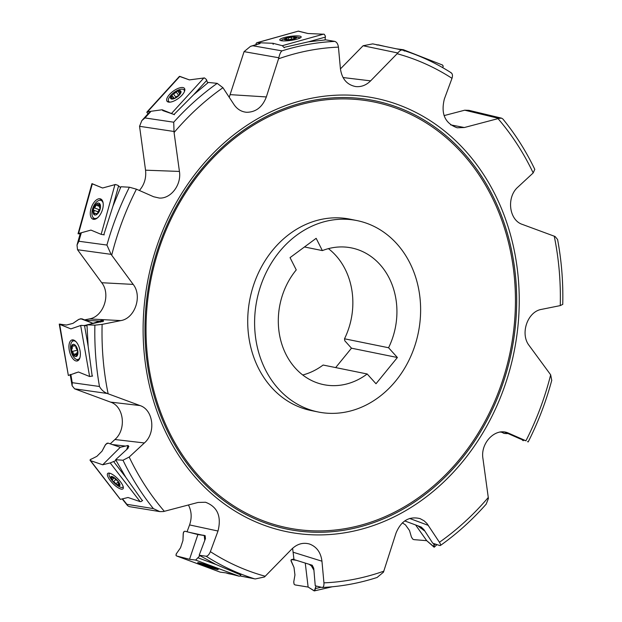 <?xml version="1.0" encoding="UTF-8"?>
<svg xmlns="http://www.w3.org/2000/svg" width="622" height="622" viewBox="0 0 622 622"><rect width="100%" height="100%" fill="white"/><g stroke="black" fill="none" stroke-linecap="round" stroke-linejoin="round"><path stroke-width="0.93" d="M162.171 109.775L162.762 110.584L174.005 114.464L193.667 94.7L208.354 82.438L217.202 83.356L222.94 87.702A269.575 227.357 101.5 0 0 174.074 132.533L179.431 171.431C181.624 184.726 170.91 198.892 159.294 198.053L153.611 196.746L136.443 189.181L129.384 187.214L120.925 186.748L112.979 206.1L118.592 185.861M284.052 47.365L308.582 41.791L325.842 39.862L334.83 41.41C336.766 42.102 337.971 44.007 338.438 47.124A269.575 227.357 101.5 0 0 278.547 58.802L266.34 96.939C262.476 107.046 255.93 112.17 246.709 112.287C241.445 111.843 237.2 109.262 233.996 104.566L222.94 87.702M240.807 574.977L215.888 564.449L199.18 555.228L205.447 538.582L205.12 535.744M202.057 535.083L189.228 532.331M142.352 500.71L125.807 477.315L115.622 459.712L128.008 448.345L128.583 446.441M125.395 446.067L112.1 444.512M92.196 376.201L88.137 346.143L86.979 324.839L103.112 321.263M77.812 372.228L74.609 373.239M99.714 321.084L85.517 320.322M103.781 234.828L112.979 206.1M377.087 577.48L383.455 572.193L396.035 533.038C401.143 520.793 409.152 515.988 420.083 518.624L424.08 520.801L426.933 523.475L439.435 542.275C440.866 544.623 440.944 545.704 439.661 545.502L432.741 543.208L423.916 529.625L421.203 527.036L404.72 520.917M240.201 575.949L255.23 578.95L264.498 576.975L291.757 549.109C297.098 543.955 302.976 542.252 309.398 543.986C316.621 546.652 320.804 552.39 321.955 561.199L323.938 582.853C324.07 585.901 323.44 587.432 322.04 587.448L315.253 585.792L313.76 568.329L312.228 565.242L293.988 559.567L292.612 548.277M501.526 431.94L504.45 433.472L507.987 433.526L506.098 433.588L506.417 432.834L520.171 438.899L525.932 440.796A269.575 227.357 101.5 0 0 550.672 374.825L529.19 345.575C519.829 333.89 527.464 311.536 541.568 309.367L560.251 305.604L562.716 304.383M506.417 432.834L504.574 432.049M139.39 190.48C144.343 184.718 146.388 177.954 145.54 170.187L139.553 126.305L141.832 120.614L144.98 117.939L173.717 122.207L174.074 132.533M84.506 319.902L89.343 318.93C103.446 316.761 111.089 294.408 101.72 282.722L77.532 249.733L77.011 245.06L78.877 241.258L106.922 245.052L111.074 254.344L133.186 284.402C142.547 296.088 134.912 318.433 120.808 320.602L102.125 324.373L94.894 325.158L86.979 324.839M110.226 443.859L114.915 439.513C126.663 429.437 123.965 406.353 110.537 402.107L74.64 388.843L72.129 385.78L72.253 382.685L99.473 386.487C101.285 389.776 103.866 392.101 107.233 393.469L139.997 405.56C153.424 409.805 156.13 432.889 144.374 442.957L129.189 457.046L122.985 460.233L115.622 459.712M159.465 511.548L129.314 506.619L127.588 505.647L126.896 504.318L153.385 508.609L159.87 511.618L163.392 511.556L198.037 502.452L205.509 502.249C217.498 506.798 221.657 516.392 218.003 531.025L210.376 551.652C209.14 554.575 207.725 556.099 206.123 556.231L199.18 555.228M228.577 573.694L231.368 574.207M440.345 545.525C456.945 533.762 472.23 519.961 486.194 504.123L488.41 498.486L482.944 458.538C480.246 442.942 495.369 427.462 507.987 432.912L525.932 440.796M551.737 380.369L550.672 374.825M557.576 239.501L555.057 236.484L522.379 224.418C508.952 220.172 506.246 197.081 518.002 187.012L533.186 172.932L534.764 169.394M444.069 115.606L464.72 110.195L468.957 110.343L501.34 118.11M534.819 169.409C525.971 150.998 515.319 134.189 502.864 118.981L501.534 118.149L498.906 118.398L464.339 127.526L457.162 127.782C444.971 123.374 440.71 113.764 444.372 98.952L452 78.318C452.902 75.332 452.482 73.435 450.74 72.618M340.436 68.886L363.092 45.748L372.733 43.874L402.512 50.094C419.671 55.444 435.944 63.04 451.339 72.883M452 78.318A269.575 227.357 101.5 0 0 397.124 53.725L397.8 52.979C399.845 50.522 401.47 49.581 402.675 50.149L402.512 50.094M229.23 97.304L244.073 51.642L250.51 46.347L252.866 45.771L281.968 50.872C280.662 51.914 279.612 54.215 278.835 57.768L278.547 58.802M528.187 441.861L527.487 441.643M440.384 545.455L439.661 545.502M187.043 531.771L189.578 524.929C192.004 517.846 191.623 511.198 188.435 504.978M397.124 53.725L370.619 80.86C366.218 85.206 361.258 87.111 355.745 86.575C347.014 84.88 341.906 78.947 340.421 68.77L338.438 47.124M302.743 374.996A69.765 58.841 -78.5 0 0 323.113 365.036L367.182 373.985L375.999 383.751L397.388 357.51L351.484 348.188L344.813 340.794L344.502 338.788L388.571 347.745L397.388 357.51M335.67 367.586L351.484 348.188M304.477 246.965L322.367 250.596L316.163 238.319L290.046 257.632L296.251 269.909A69.765 58.841 101.5 0 0 280.413 339.06A69.765 58.841 101.5 0 0 323.728 384.66A69.765 58.841 101.5 0 0 367.182 373.985M238.413 131.32A221.214 186.569 101.5 0 0 235.901 511.618A221.214 186.569 101.5 0 0 519.246 302.02A221.214 186.569 101.5 0 0 238.413 131.32M357.051 220.6L350.163 219.201A97.646 82.353 101.5 0 0 250.021 298.498A97.646 82.353 101.5 0 0 311.295 410.582L318.176 411.982A97.646 82.353 -78.5 0 1 255.409 336.191A97.646 82.353 -78.5 0 1 296.663 235.217A97.646 82.353 -78.5 0 1 357.051 220.6A97.646 82.353 -78.5 0 1 419.819 296.391A97.646 82.353 -78.5 0 1 378.565 397.365A97.646 82.353 -78.5 0 1 318.176 411.982M328.416 248.637A69.765 58.841 -78.5 0 1 344.502 338.788M388.571 347.745A69.765 58.841 101.5 0 0 351.5 247.921A69.765 58.841 101.5 0 0 322.367 250.596M294.649 36.947A6.274 1.182 172 0 1 295.007 38.603A6.274 1.182 172 0 1 286.159 39.847A6.274 1.182 172 0 1 286.042 38.16A6.274 1.182 172 0 1 286.734 37.95A6.274 1.182 172 0 1 294.649 36.947A24.413 24.413 0 0 1 298.995 37.514A9.587 1.812 172 0 1 300.061 38.02M281.136 40.679A9.587 1.812 172 0 1 282.023 39.901A24.413 24.413 0 0 1 286.042 38.16M291.477 37.219A2.099 0.397 -8 0 1 293.693 37.095A2.099 0.397 -8 0 0 293.615 37.227A2.099 0.397 -8 0 0 295.683 37.336A2.099 0.397 -8 0 1 296.227 37.522A2.099 0.397 -8 0 1 295.979 37.755A2.099 0.397 -8 0 0 294.4 38.37A2.099 0.397 -8 0 0 294.673 38.517A2.099 0.397 -8 0 1 292.744 39.062A2.099 0.397 -8 0 0 289.455 39.583A2.099 0.397 -8 0 1 287.232 39.699A2.099 0.397 -8 0 0 287.317 39.567A2.099 0.397 -8 0 0 285.241 39.458A2.099 0.397 -8 0 1 284.705 39.279A2.099 0.397 -8 0 1 284.954 39.038A2.099 0.397 -8 0 0 286.532 38.432A2.099 0.397 -8 0 0 286.252 38.276A2.099 0.397 -8 0 1 288.188 37.74A2.099 0.397 -8 0 0 291.477 37.219L291.741 39.085M288.188 37.74L288.46 39.715M284.954 39.038L285.008 39.435M295.683 37.336L295.753 37.802M170.14 102.132A9.587 3.934 143.7 0 1 168.64 101.347A9.587 3.934 143.7 0 1 170.871 95.321A9.587 3.934 143.7 0 1 184.096 89.996A9.587 3.934 143.7 0 1 184.392 91.667M172.154 94.606A6.274 2.574 143.7 0 1 180.901 91.263A6.274 2.574 143.7 0 1 174.191 98.626A6.274 2.574 143.7 0 1 172.154 94.606M176.127 91.908A2.099 0.863 -36.3 0 1 178.086 91.162A2.099 0.863 -36.3 0 0 178.133 91.605A2.099 0.863 -36.3 0 0 179.999 91.278A2.099 0.863 -36.3 0 1 180.52 91.457A2.099 0.863 -36.3 0 1 180.458 92.18A2.099 0.863 -36.3 0 0 179.369 94.046A2.099 0.863 -36.3 0 0 179.626 94.202A2.099 0.863 -36.3 0 1 178.125 95.85A2.099 0.863 -36.3 0 0 175.381 97.755A2.099 0.863 -36.3 0 1 173.421 98.501A2.099 0.863 -36.3 0 0 173.367 98.058A2.099 0.863 -36.3 0 0 171.501 98.377A2.099 0.863 -36.3 0 1 170.98 98.198A2.099 0.863 -36.3 0 1 171.042 97.483A2.099 0.863 -36.3 0 0 172.131 95.617A2.099 0.863 -36.3 0 0 171.874 95.454A2.099 0.863 -36.3 0 1 173.375 93.805A2.099 0.863 -36.3 0 0 176.127 91.908L178.708 95.423M173.375 93.805L175.832 97.149M171.042 97.483L171.641 98.299M179.999 91.278L180.535 92.009M205.12 565.499L213.727 568.135L205.12 565.499M206.504 565.958L202.407 564.255L204.257 564.62L213.486 567.964L206.504 565.958L206.691 565.39M209.676 567.015L209.871 566.417M123.172 486.598A9.587 3.024 45.2 0 1 122.876 487.174A9.587 3.024 45.2 0 1 118.701 486.311A24.413 24.413 0 0 1 110.187 477.75A9.587 3.024 45.2 0 1 109.348 473.575A9.587 3.024 45.2 0 1 109.931 473.288M112.411 480.798A6.274 1.975 45.2 0 1 113.694 477.284A6.274 1.975 45.2 0 1 119.929 485.339A6.274 1.975 45.2 0 1 112.411 480.798M113.492 481.747A2.099 0.661 -134.8 0 1 112.092 479.943A2.099 0.661 -134.8 0 0 112.263 479.873A2.099 0.661 -134.8 0 0 111.214 477.883A2.099 0.661 -134.8 0 1 111.128 477.144A2.099 0.661 -134.8 0 1 111.501 477.097A2.099 0.661 -134.8 0 0 113.041 477.743A2.099 0.661 -134.8 0 0 113.072 477.276A2.099 0.661 -134.8 0 1 114.751 478.295A2.099 0.661 -134.8 0 0 117.193 480.534A2.099 0.661 -134.8 0 1 118.592 482.338A2.099 0.661 -134.8 0 0 118.429 482.408A2.099 0.661 -134.8 0 0 119.471 484.398A2.099 0.661 -134.8 0 1 119.564 485.137A2.099 0.661 -134.8 0 1 119.183 485.183A2.099 0.661 -134.8 0 0 117.644 484.538A2.099 0.661 -134.8 0 0 117.62 485.004A2.099 0.661 -134.8 0 1 115.933 483.986A2.099 0.661 -134.8 0 0 113.492 481.747L115.715 479.531M111.214 477.883L111.781 477.315M115.933 483.986L118.242 481.685M119.183 485.183L119.611 484.756M97.771 217.614A9.587 4.968 110.6 0 1 94.287 218.369A9.587 4.968 110.6 0 1 92.507 209.202A9.587 4.968 110.6 0 1 101.044 200.416A9.587 4.968 110.6 0 1 103.166 203.277M93.378 208.922A6.274 3.25 110.6 0 1 99.878 203.93A6.274 3.25 110.6 0 1 97.009 214.295A6.274 3.25 110.6 0 1 93.378 208.922M95.811 205.05A2.099 1.088 -69.4 0 1 97.265 203.93A2.099 1.088 -69.4 0 0 97.755 204.724A2.099 1.088 -69.4 0 0 99.061 204A2.099 1.088 -69.4 0 1 99.357 204.032A2.099 1.088 -69.4 0 1 99.878 205.198A2.099 1.088 -69.4 0 0 99.955 207.981A2.099 1.088 -69.4 0 0 100.01 207.997A2.099 1.088 -69.4 0 1 99.364 210.322A2.099 1.088 -69.4 0 0 97.701 213.051A2.099 1.088 -69.4 0 1 96.247 214.17A2.099 1.088 -69.4 0 0 95.749 213.377A2.099 1.088 -69.4 0 0 94.443 214.1A2.099 1.088 -69.4 0 1 94.147 214.069A2.099 1.088 -69.4 0 1 93.634 212.895A2.099 1.088 -69.4 0 0 93.549 210.119A2.099 1.088 -69.4 0 0 93.494 210.104A2.099 1.088 -69.4 0 1 94.14 207.779A2.099 1.088 -69.4 0 0 95.811 205.05L99.473 206.426M94.14 207.779L98.96 209.591L99.839 209.35M98.96 209.591L98.323 211.915M93.595 210.143L97.988 211.791L93.549 210.119M93.634 212.895L95.119 213.455M99.061 204L99.606 204.203M79.974 357.495A9.587 4.634 75.9 0 1 77.944 359.508A9.587 4.634 75.9 0 1 70.822 349.953A9.587 4.634 75.9 0 1 73.279 340.903A9.587 4.634 75.9 0 1 76.024 341.719M71.507 350.279A6.274 3.032 75.9 0 1 75.278 345.218A6.274 3.032 75.9 0 1 77.144 355.838A6.274 3.032 75.9 0 1 71.507 350.279M71.763 349.097L71.732 349.105A2.099 1.011 -104.1 0 0 71.732 349.105A2.099 1.011 -104.1 0 0 72.051 346.33A2.099 1.011 -104.1 0 1 72.642 345.194A2.099 1.011 -104.1 0 1 72.891 345.194A2.099 1.011 -104.1 0 0 74.026 346.042A2.099 1.011 -104.1 0 0 74.562 345.28A2.099 1.011 -104.1 0 1 75.83 346.524A2.099 1.011 -104.1 0 0 77.159 349.401A2.099 1.011 -104.1 0 1 77.579 351.78A2.099 1.011 -104.1 0 0 77.548 351.788A2.099 1.011 -104.1 0 0 77.237 354.571A2.099 1.011 -104.1 0 1 76.646 355.706A2.099 1.011 -104.1 0 1 76.397 355.698A2.099 1.011 -104.1 0 0 75.262 354.859A2.099 1.011 -104.1 0 0 74.726 355.613A2.099 1.011 -104.1 0 1 73.458 354.369A2.099 1.011 -104.1 0 0 72.129 351.492L77.245 350.209L76.809 349.206M71.709 349.113A2.099 1.011 -104.1 0 0 72.129 351.492M72.051 346.33L73.551 345.949M73.458 354.369L76.972 353.49M76.397 355.698L76.871 355.582M506.098 433.588L503.618 433.246L501.557 431.94M499.987 431.925L501.977 432.298L500.306 432.065M522.278 439.933L523.219 440.718L522.332 439.77M197.889 534.547L204.234 535.511L204.786 540.44L204.63 536.646L204 535.324L197.882 534.539L185.006 531.25L184.034 531.499L183.21 533.66L182.938 540.534L180.512 547.819L176.228 553.938L175.987 555.267L176.656 555.99L176.213 555.726M239.198 576.213L195.658 560.072L199.911 555.671L195.658 560.064L189.547 559.287L176.656 555.99L175.972 555.259L176.508 553.44M176.687 555.998L220.242 572.147L226.361 572.932M226.346 572.924L239.237 576.221L240.263 575.894L240.916 574.572M195.673 560.072L189.539 559.279L176.656 555.99M189.523 559.279L197.897 534.547M212.833 567.155A10.831 0.638 18.6 0 1 218.213 569.558A10.831 0.638 18.6 0 1 207.748 566.712A10.831 0.638 18.6 0 1 197.687 562.653A10.831 0.638 18.6 0 1 212.833 567.155M100.554 322.142L102.902 319.926M100.546 322.142L103.182 319.84L93.082 323.347L80.673 318.728L78.224 319.724L72.922 323.386L66.398 325.049L59.269 324.085L70.861 328.89L81.109 325.384L87.002 325.796M78.481 360.286A10.691 5.163 75.9 0 1 76.661 359.469M72.168 341.54A10.691 5.163 75.9 0 1 73.388 339.962M59.673 324.381L68.35 375.47L59.253 324.132M68.599 375.408L78.434 372.018M78.426 371.995L89.646 376.52L92.608 376.007M84.771 325.454L86.987 324.917M88.441 324.56L90.672 323.992M80.051 350.738A10.831 5.233 75.9 0 1 77.423 360.915A10.831 5.233 75.9 0 1 69.571 351.718A10.831 5.233 75.9 0 1 72.16 339.907A10.831 5.233 75.9 0 1 80.051 350.738M307.96 33.51L324.217 34.249L325.399 36.146L325.073 39.909L325.399 36.146L324.233 34.241L307.952 33.51L298.366 31.108M256.746 42.747L256.031 43.618L256.264 45.009M307.944 33.51L298.218 31.162L257.267 42.677M257.228 42.677L272.98 43.291L282.31 45.694M273.019 43.299L273.159 44.38M282.31 45.701L284.301 47.754M296.904 39.178A10.831 2.045 172 0 1 285.848 40.889A10.831 2.045 172 0 1 279.745 39.925A10.831 2.045 172 0 1 290.179 36.379A10.831 2.045 172 0 1 301.196 36.916A10.831 2.045 172 0 1 296.904 39.178M179.455 76.382L189.368 79.896L204.467 77.937L206.364 79.476L207.678 82.959L206.364 79.476L204.475 77.929L189.368 79.888L179.812 76.374L179.159 77.12M174.401 114.697L162.148 109.767L147.554 111.75L146.862 112.52L148.106 113.632M168.212 102.024A10.691 4.385 143.7 0 1 168.368 100.78M183.638 89.568A10.691 4.385 143.7 0 1 184.866 89.793M181.951 95.228A10.831 4.44 143.7 0 1 167.085 101.324A10.831 4.44 143.7 0 1 173.118 91.247A10.831 4.44 143.7 0 1 184.54 88.511A10.831 4.44 143.7 0 1 181.951 95.228M418.676 526.5L424.935 531.149L417.961 525.831M415.605 524.952L426.715 540.681L434.117 547.197L433.697 543.527L434.288 547.103L426.739 540.689L413.832 539.632L412.65 539.033L411.437 537.035M405.466 524.875L402.348 522.845L405.466 524.875L409.494 530.488L411.383 536.872L412.666 539.017L413.832 539.624L426.739 540.681M309.002 564.24L311.334 565.833L313.962 570.281L311.358 565.826L309.142 564.278M296.22 560.259L291.912 559.575L290.979 560.344L294.012 567.513L294.945 574.953L293.778 581.803L294.074 584.167L294.999 584.905L308.162 587.067L314.367 590.892L316.046 585.986L314.996 590.107L314.141 590.869L308.154 587.067L294.999 584.913L294.058 584.167L293.755 581.998M296.352 560.298L291.493 559.59M308.131 587.059L305.254 563.073M126.678 449.613L128.062 445.492L120.295 447.28M140.144 501.635L110.203 462.939L116.05 460.521L110.211 462.931L102.684 464.782L90.509 460.622L90.027 460.055L91.139 459.044M120.287 447.272L108.127 443.128L107 443.253L105.219 445.095L102.016 451.183L96.861 456.346L90.229 459.697L90.509 460.63L102.692 464.789M123.319 487.259A10.691 3.367 45.2 0 1 123.288 487.259A10.691 3.367 45.2 0 1 122.868 487.181L123.234 486.824M109.705 473.225L109.348 473.575A10.691 3.367 45.2 0 1 109.262 473.132M90.54 460.638L120.147 499.054M120.466 499.349L128.008 497.499M127.992 497.483L140.175 501.651L141.388 501.464L142.64 500.352M110.218 462.931L102.684 464.782L120.303 447.28M120.411 481.731A10.831 3.413 45.2 0 1 123.024 488.775A10.831 3.413 45.2 0 1 112.924 483.551A10.831 3.413 45.2 0 1 107.746 473.42A10.831 3.413 45.2 0 1 120.411 481.731M92.009 183.645L102.583 188.007L115.482 184.501L117.861 185.317L120.544 187.595L117.861 185.317L115.482 184.485L102.591 188.007L91.924 183.692M92.351 183.739L78.543 233.53L78.038 233.779L80.16 233.841M94.287 219.364A10.691 5.536 110.6 0 1 92.981 217.335M99.38 200.331A10.691 5.536 110.6 0 1 101.705 199.67M78.512 233.538L90.921 230.101M90.929 230.078L101.192 234.37L104.239 234.844M102.576 209.264A10.831 5.606 110.6 0 1 93.106 219.239A10.831 5.606 110.6 0 1 91.504 207.072A10.831 5.606 110.6 0 1 100.733 198.978A10.831 5.606 110.6 0 1 102.576 209.264M385.104 46.456L378.145 44.831L376.994 45.056M396.509 48.835L403.359 49.737L404.331 51.105M403.359 49.737L403.748 49.947M442.646 65.131L443.198 66.251L442.732 67.689L443.206 66.251L442.452 65.015M521.71 439.482L523.219 440.726L522.239 439.676M184.967 531.242L184.034 531.499L183.334 532.797L182.946 540.534M197.143 534.352L185.006 531.25M81.84 318.791L78.986 319.273L72.929 323.386M60.528 324.132L59.642 324.357L70.861 328.882L81.101 325.36L87.002 325.788M92.429 323.082L81.879 318.798M291.873 559.567L291.135 559.839L291.049 560.958L294.012 567.505M108.088 443.113L105.717 444.333L102.024 451.175M126.67 449.613L128.046 445.476L120.512 447.241M119.595 447.055L108.127 443.121M173.888 131.467L139.553 126.305M111.074 254.344L77.532 249.733M107.233 393.469L74.64 388.843M498.906 118.398L464.72 110.195M397.8 52.979L363.092 45.748M278.835 57.768L244.073 51.642M508.765 433.231L507.194 432.64M321.955 561.199L293.327 552.289M428.379 525.403L409.641 518.453M179.431 171.431L145.54 170.187M120.808 320.602L89.343 318.93M133.186 284.402L101.72 282.722M144.374 442.957L114.915 439.513M139.997 405.56L110.537 402.107M218.003 531.025L189.578 524.929M464.339 127.526L450.616 124.859M370.619 80.86L343.033 77.54M266.34 96.939L230.249 94.645M421.848 495.283A217.272 183.249 101.5 0 0 424.313 121.764A217.272 183.249 101.5 0 0 146.022 327.623A217.272 183.249 101.5 0 0 421.848 495.283M422.517 496.426A218.625 184.384 -78.5 0 1 169.145 434.506A218.625 184.384 -78.5 0 1 239.136 133.396A218.625 184.384 -78.5 0 1 492.5 195.316A218.625 184.384 -78.5 0 1 422.517 496.426M560.251 305.604A269.575 227.357 101.5 0 0 554.241 236.181M533.186 172.932A269.575 227.357 101.5 0 0 498.035 118.646M136.443 189.181A269.575 227.357 101.5 0 0 111.703 255.144M102.125 324.373A269.575 227.357 101.5 0 0 108.135 393.796M129.189 457.046A269.575 227.357 101.5 0 0 164.34 511.323M210.376 551.652A269.575 227.357 101.5 0 0 265.252 576.252M323.938 582.853A269.575 227.357 101.5 0 0 383.828 571.167M439.435 542.275A269.575 227.357 101.5 0 0 488.301 497.444M281.968 50.872A274.807 231.765 -78.5 0 1 334.83 41.41M153.385 508.609A274.807 231.765 -78.5 0 1 122.985 460.233M99.473 386.487A274.807 231.765 -78.5 0 1 94.894 325.158M173.717 122.207A274.807 231.765 -78.5 0 1 217.202 83.356M106.922 245.052A274.807 231.765 -78.5 0 1 129.384 187.214M254.196 578.701A274.807 231.765 -78.5 0 1 206.123 556.231M260.05 43.587A274.807 231.765 101.5 0 0 252.866 45.771M122.526 498.805A274.807 231.765 101.5 0 0 126.896 504.318M70.885 374.584A274.807 231.765 101.5 0 0 72.253 382.685M150.508 111.913A274.807 231.765 101.5 0 0 144.98 117.939M81.264 233.001A274.807 231.765 101.5 0 0 78.877 241.258M225.872 572.862A274.807 231.765 101.5 0 0 228.157 573.577M502.358 432.64L502.63 431.909M204.778 538.333L205.447 538.582M203.977 535.317L205.283 535.806M215.888 564.449L198.185 557.887M102.062 321.014L102.202 321.807M88.137 346.143L84.499 325.407M89.615 376.512L80.666 325.493M308.582 41.791L325.407 37.087M282.287 45.694L323.665 34.117M193.667 94.7L206.768 80.324M179.82 76.389L147.593 111.75M171.68 113.266L203.907 77.913M423.349 530.154L423.916 529.625M420.231 527.938L421.203 527.036M435.408 544.094L434.133 545.284M313.045 568.492L313.76 568.329M311.016 565.522L312.228 565.242M321.139 587.23L315.494 588.529M291.92 559.575L293.949 559.108M127.549 447.747L128.008 448.345M125.807 477.315L113.632 461.578M101.161 234.354L114.961 184.563M205.206 535.767L204.055 535.34M128.902 446.588L128.07 445.507M103.493 321.341L103.244 319.918M228.531 573.686L231.983 574.363M240.17 575.98L255.23 578.95M377.142 577.457C359.073 583.288 340.794 586.624 322.313 587.479M551.784 380.197C545.999 401.726 538.131 422.307 528.179 441.939M557.569 239.431C561.557 260.688 563.283 282.357 562.747 304.438M259.133 43.68L250.51 46.347M122.176 498.898L127.588 505.647M70.146 374.444L72.129 385.78M149.257 112.403L141.832 120.614M80.285 233.421L77.011 245.06M225.817 572.854L228.321 573.632M286.664 39.38L286.532 38.432M293.841 38.844L293.615 37.227M168.64 101.347L169.238 102.171M184.096 89.996L184.703 90.82M174.183 98.408L172.131 95.617M173.709 98.517L173.367 98.058M179.416 93.354L178.133 91.605M200.642 563.182A24.413 24.413 0 0 0 202.119 564.232M213.727 568.135A24.413 24.413 0 0 0 215.539 568.197M204.762 564.745L204.607 565.204M114.269 477.875L112.263 479.873M118.709 483.481L117.644 484.538M113.429 477.354L113.041 477.743M94.287 218.369L95.819 218.944M101.044 200.416L102.576 200.992M97.063 213.867L95.749 213.377M99.745 205.47L97.755 204.724M77.944 359.508L79.336 359.158M73.279 340.903L74.671 340.553M77.167 354.377L75.262 354.859M75.348 345.708L74.026 346.042M523.219 440.718L523.444 440.127M176.586 555.967L220.18 572.131M76.413 372.702L78.481 372.018M90.688 323.953L95.073 322.639M92.732 323.424L93.191 323.292M298.342 31.116L256.808 42.731M179.33 76.475L146.94 112.014M434.257 547.158L436.986 544.615M291.531 559.575L293.942 559.022M314.351 590.9L332.241 586.779M90.128 460.381L120.217 499.264M91.916 183.708L78.038 233.763M442.359 64.976L403.484 49.768"/></g></svg>
